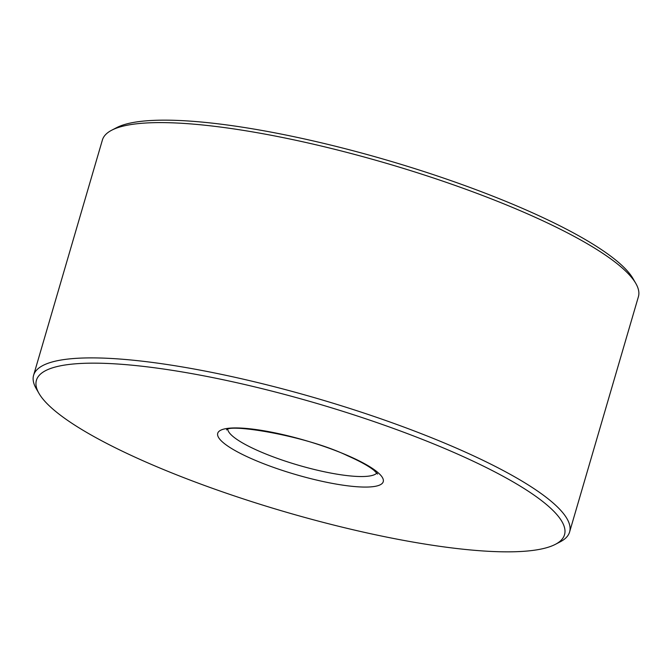 <?xml version="1.0" encoding="UTF-8"?>
<svg xmlns="http://www.w3.org/2000/svg" width="672" height="672" viewBox="0 0 672 672"><rect width="100%" height="100%" fill="white"/><g stroke="black" fill="none" stroke-linecap="round" stroke-linejoin="round"><path stroke-width="1.01" d="M555.324 544.37L560.255 541.808A279.224 57.33 -163.7 0 0 569.596 532.014L638.4 296.722A279.224 57.33 -163.7 0 0 635.813 283.433L633.032 278.62A275.117 56.49 -163.7 0 0 524.891 209.437A275.117 56.49 -163.7 0 0 116.676 127.63L111.745 130.192A279.224 57.33 -163.7 0 0 102.404 139.986L33.6 375.278A279.224 57.33 -163.7 0 0 36.187 388.567L38.968 393.38A275.117 56.49 -163.7 0 0 147.109 462.563A275.117 56.49 -163.7 0 0 555.324 544.37A275.117 56.49 -163.7 0 0 453.835 452.432A275.117 56.49 -163.7 0 0 161.776 368.768A275.117 56.49 -163.7 0 0 38.968 393.38M635.813 283.433A279.224 57.33 -163.7 0 0 526.05 213.217A279.224 57.33 -163.7 0 0 111.745 130.192M569.596 532.014A279.224 57.33 -163.7 0 0 457.246 448.501A279.224 57.33 -163.7 0 0 185.732 367.525A279.224 57.33 -163.7 0 0 33.6 375.278M348.541 455.91A86.234 17.707 -163.7 0 0 232.915 427.972A86.234 17.707 -163.7 0 0 252.403 459.085A86.234 17.707 -163.7 0 0 368.029 487.032A86.234 17.707 -163.7 0 0 348.541 455.91M227.749 429.433A78.019 16.019 -163.7 0 0 259.232 451.223A78.019 16.019 -163.7 0 0 376.858 473.029M226.556 429.887C229.194 423.553 305.71 435.473 347.508 455.725C360.049 461.286 368.945 466.217 374.186 470.526L377.614 474.062"/></g></svg>
